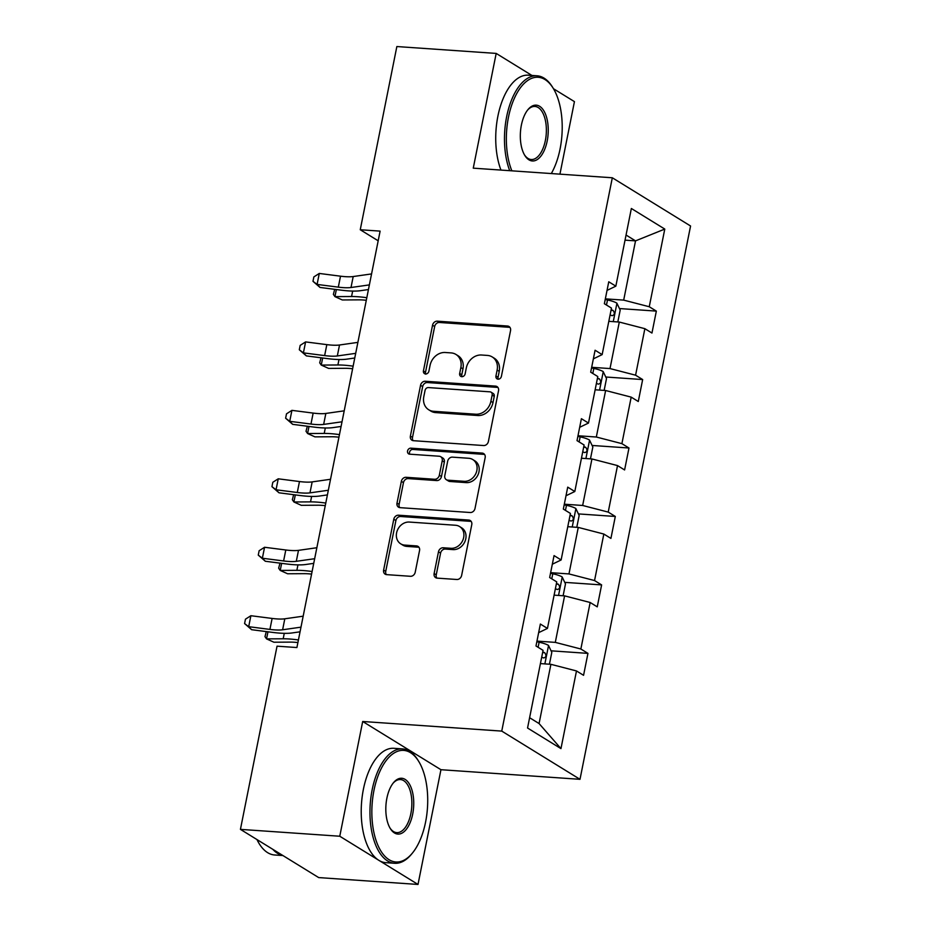 <?xml version="1.0" encoding="UTF-8"?>
<svg xmlns="http://www.w3.org/2000/svg" width="931" height="931" viewBox="0 0 931 931"><rect width="100%" height="100%" fill="white"/><g stroke="black" fill="none" stroke-linecap="round" stroke-linejoin="round"><path stroke-width="1.4" d="M498.073 379.185A3.154 2.653 -58.4 0 0 501.402 376.357L510.549 330.598A4.504 3.782 -58.4 0 0 509.013 326.502A4.504 3.782 -58.4 0 0 507.511 326.025L437.314 321.172A4.504 3.782 -58.4 0 0 432.543 325.21L423.407 370.969A3.154 2.653 -58.4 0 0 428.865 371.341L430.052 365.429A14.407 12.103 -58.4 0 1 445.286 352.5L451.128 352.907A14.407 12.103 -58.4 0 1 455.934 354.432A14.407 12.103 -58.4 0 1 460.857 367.559L459.67 373.471A3.154 2.653 -58.4 0 0 465.139 373.855L466.315 367.931A14.407 12.103 -58.4 0 1 481.548 355.014L487.402 355.421A14.407 12.103 -58.4 0 1 492.208 356.934A14.407 12.103 -58.4 0 1 497.131 370.061L495.944 375.984A3.154 2.653 -58.4 0 0 498.073 379.185M434.125 573.554A4.504 3.782 -58.4 0 0 435.661 577.662A4.504 3.782 -58.4 0 0 437.163 578.128L456.865 579.489A4.504 3.782 -58.4 0 0 461.625 575.463L471.773 524.63A4.504 3.782 -58.4 0 0 470.236 520.534A4.504 3.782 -58.4 0 0 468.735 520.057L398.538 515.204A4.504 3.782 -58.4 0 0 393.778 519.242L383.619 570.063A4.504 3.782 -58.4 0 0 385.155 574.171A4.504 3.782 -58.4 0 0 386.656 574.636L410.455 576.289A4.504 3.782 -58.4 0 0 415.214 572.251L419.555 550.5A4.504 3.782 -58.4 0 0 418.019 546.392A4.504 3.782 -58.4 0 0 416.518 545.915L404.717 545.101A12.045 10.125 -58.4 0 1 400.702 543.832A12.045 10.125 -58.4 0 1 397.293 530.507A12.045 10.125 -58.4 0 1 409.326 522.058L455.538 525.259A12.045 10.125 -58.4 0 1 459.553 526.527A12.045 10.125 -58.4 0 1 462.975 539.864A12.045 10.125 -58.4 0 1 450.93 548.301L443.237 547.765A4.504 3.782 -58.4 0 0 438.478 551.804L434.125 573.554L436.243 574.858A4.504 3.782 -58.4 0 0 436.848 578.093M362.694 721.49L339.768 836.236L240.431 829.37L318.681 877.584L418.007 884.45L440.945 769.704L580.001 779.317L501.751 731.103L362.694 721.49L440.945 769.704M531.927 75.446L496.188 53.416L473.262 168.162L612.319 177.774L501.751 731.103M496.188 53.416L396.85 46.55L360.25 229.748L378.184 240.803M240.431 829.37L277.042 646.172L296.908 647.545L380.116 231.121L360.25 229.748M483.631 445.542A4.504 3.782 -58.4 0 0 488.391 441.503L498.539 390.683A4.504 3.782 -58.4 0 0 497.003 386.586A4.504 3.782 -58.4 0 0 495.501 386.109L425.304 381.256A4.504 3.782 -58.4 0 0 420.544 385.294L410.385 436.115A4.504 3.782 -58.4 0 0 411.921 440.212A4.504 3.782 -58.4 0 0 413.422 440.689L483.631 445.542M485.156 457.656L475.008 508.477A4.504 3.782 -58.4 0 1 470.248 512.515L400.039 507.663A4.504 3.782 -58.4 0 1 398.538 507.186A4.504 3.782 -58.4 0 1 397.002 503.089L401.354 481.339A4.504 3.782 -58.4 0 1 406.114 477.3L434.579 479.267A4.504 3.782 -58.4 0 0 439.339 475.229L442.225 460.798A4.504 3.782 -58.4 0 0 440.689 456.702A4.504 3.782 -58.4 0 0 439.188 456.225L409.547 454.177A3.154 2.653 -58.4 0 1 410.746 448.148L482.118 453.083A4.504 3.782 -58.4 0 1 483.62 453.56A4.504 3.782 -58.4 0 1 485.156 457.656M339.768 836.236L418.007 884.45M559.938 174.155L574.439 101.63L553.48 88.724M527.551 728.019L543.064 650.35L535.988 645.986L540.364 624.049L547.451 628.413L556.75 581.898L549.662 577.534L554.05 555.598L561.125 559.962L570.424 513.447L563.336 509.082L567.724 487.146L574.811 491.51L584.098 444.995L577.022 440.631L581.398 418.694L588.485 423.058L597.783 376.543L590.696 372.179L595.084 350.242L602.159 354.606L611.458 308.091L604.37 303.727L608.758 281.79L615.845 286.154L631.358 208.486L664.781 229.073L649.256 306.741L656.343 311.105L651.956 333.042L644.869 328.678L635.582 375.193L642.658 379.557L638.282 401.505L631.195 397.13L621.896 443.645L628.984 448.009L624.596 469.957L617.521 465.581L608.222 512.097L615.31 516.461L610.922 538.409L603.835 534.045L594.548 580.548L601.624 584.912L597.248 606.861L590.161 602.497L580.863 649L587.95 653.376L583.562 675.312L576.487 670.948L560.962 748.617L527.551 728.019M580.001 779.317L690.569 226L612.319 177.774M554.096 595.142L564.593 595.863L555.295 642.378L536.954 641.11M555.295 642.378L580.863 649M564.593 595.863L590.161 602.497M538.642 632.661L547.451 628.413M567.782 526.69L578.267 527.412L568.969 573.927L550.64 572.658M568.969 573.927L594.548 580.548M578.267 527.412L603.835 534.045M552.327 564.209L561.125 559.962M581.456 458.238L591.941 458.96L582.655 505.475L564.314 504.206M582.655 505.475L608.222 512.097M591.941 458.96L617.521 465.581M566.001 495.758L574.811 491.51M595.13 389.786L605.627 390.508L596.329 437.023L577.988 435.755M596.329 437.023L621.896 443.645M605.627 390.508L631.195 397.13M579.676 427.306L588.485 423.058M608.816 321.335L619.301 322.056L610.003 368.571L591.674 367.303M610.003 368.571L635.582 375.193M619.301 322.056L644.869 328.678M593.361 358.854L602.159 354.606M625.038 240.151L635.524 240.873L623.689 300.119L605.348 298.851M623.689 300.119L649.256 306.741M664.781 229.073L635.524 240.873L626.051 235.043M529.611 717.72L539.072 723.55L550.908 664.315L540.422 663.594M607.035 290.402L615.845 286.154M550.908 664.315L576.487 670.948M560.962 748.617L539.072 723.55M619.452 308.557L656.343 311.105M605.767 377.008L642.658 379.557M592.093 445.46L628.984 448.009M578.419 513.912L615.31 516.461M564.733 582.364L601.624 584.912M551.059 650.816L587.95 653.376M498.271 379.196A3.154 2.653 -58.4 0 1 498.062 377.288L499.237 371.364A14.407 12.103 -58.4 0 0 494.314 358.237L492.208 356.934M455.934 354.432L458.052 355.735A14.407 12.103 -58.4 0 1 462.975 368.862L461.788 374.774A3.154 2.653 -58.4 0 0 461.997 376.683M509.932 327.363A4.504 3.782 -58.4 0 0 509.629 327.328L439.42 322.475A4.504 3.782 -58.4 0 0 434.661 326.513L425.514 372.272A3.154 2.653 -58.4 0 0 425.735 374.181M497.934 387.447A4.504 3.782 -58.4 0 0 497.62 387.412L427.422 382.56A4.504 3.782 -58.4 0 0 422.662 386.598L412.503 437.419A4.504 3.782 -58.4 0 0 413.12 440.654M492.138 395.047A3.154 2.653 -58.4 0 0 490.009 391.835L428.388 387.575A3.154 2.653 -58.4 0 0 425.06 390.403L423.803 396.653A14.407 12.103 -58.4 0 0 428.737 409.78A14.407 12.103 -58.4 0 0 433.532 411.293L475.66 414.214A14.407 12.103 -58.4 0 0 490.893 401.284L492.138 395.047L494.256 396.35A3.154 2.653 -58.4 0 0 493.174 393.476L491.056 392.172M428.737 409.78L430.844 411.083A14.407 12.103 -58.4 0 0 435.65 412.596L433.532 411.293M494.256 396.35L492.999 402.588A14.407 12.103 -58.4 0 1 477.766 415.517L435.65 412.596M440.689 456.702L442.795 458.005A4.504 3.782 -58.4 0 1 444.343 462.102L441.457 476.532A4.504 3.782 -58.4 0 1 436.697 480.571L408.22 478.604A4.504 3.782 -58.4 0 0 403.46 482.642L399.12 504.393A4.504 3.782 -58.4 0 0 399.736 507.628M484.551 454.421A4.504 3.782 -58.4 0 0 484.236 454.386L412.864 449.452A3.154 2.653 -58.4 0 0 409.745 454.188M464.127 481.315A12.045 10.125 -58.4 0 0 476.16 472.867A12.045 10.125 -58.4 0 0 472.739 459.542A12.045 10.125 -58.4 0 0 468.724 458.273L452.443 457.144A4.504 3.782 -58.4 0 0 447.683 461.182L444.797 475.613A4.504 3.782 -58.4 0 0 446.345 479.709A4.504 3.782 -58.4 0 0 447.846 480.187L464.127 481.315L466.233 482.619A12.045 10.125 -58.4 0 0 478.278 474.17A12.045 10.125 -58.4 0 0 474.857 460.845L472.739 459.542M446.345 479.709L448.451 481.013A4.504 3.782 -58.4 0 0 449.952 481.49L447.846 480.187M466.233 482.619L449.952 481.49M459.553 526.527L461.671 527.83A12.045 10.125 -58.4 0 1 465.081 541.167A12.045 10.125 -58.4 0 1 453.048 549.604L445.344 549.069A4.504 3.782 -58.4 0 0 440.584 553.107L436.243 574.858M400.702 543.832L402.82 545.135A12.045 10.125 -58.4 0 0 406.835 546.404L404.717 545.101M418.95 547.265A4.504 3.782 -58.4 0 0 418.636 547.219L406.835 546.404M471.167 521.395A4.504 3.782 -58.4 0 0 470.853 521.36L400.656 516.507A4.504 3.782 -58.4 0 0 395.896 520.545L385.737 571.366A4.504 3.782 -58.4 0 0 386.353 574.602M617.823 321.951L620.197 310.104L616.834 303.11A12.15 2.653 -168.7 0 0 607.501 299.957L605.22 299.479M610.084 314.981A12.15 2.653 11.3 0 1 612.039 315.702C614.669 315.004 615.03 313.247 613.098 310.442A12.15 2.653 -168.7 0 0 611.132 309.709M366.29 300.282A22.926 5.016 -168.7 0 0 358.935 299.852L342.294 299.957L334.939 296.628L351.569 296.524A34.389 7.518 11.3 0 1 366.802 297.711M336.347 289.541L334.939 296.628L333.379 294.371L334.683 289.332M369.363 284.898L351.01 287.504A22.926 5.016 11.3 0 1 338.314 287.144L317.087 284.421L320.031 287.446L341.27 290.169A34.389 7.518 -168.7 0 0 360.297 290.716L368.432 289.553M371.562 273.923L353.198 276.542A22.926 5.016 11.3 0 1 340.513 276.181L319.275 273.446L317.087 284.421L312.979 281.313L313.852 276.926L319.275 273.446M320.031 287.446L312.979 281.313M551.303 173.562A55.941 27.732 94 0 0 560.078 148.96A55.941 27.732 94 0 0 553.235 88.317A55.941 27.732 94 0 0 508.477 117.166A55.941 27.732 94 0 0 511.852 170.827M509.723 170.687A57.315 28.407 -86 0 1 506.65 116.689A57.315 28.407 -86 0 1 537.047 75.795A57.315 28.407 -86 0 1 552.514 87.142L553.235 88.317M547.184 141.012A27.977 13.86 -86 0 1 524.805 155.43A27.977 13.86 -86 0 1 521.383 125.115A27.977 13.86 -86 0 1 527.97 109.602A27.977 13.86 -86 0 1 543.774 110.719A27.977 13.86 -86 0 1 547.184 141.012M524.444 154.814A26.592 13.185 94 0 0 531.252 159.515A26.592 13.185 94 0 0 545.357 140.534A26.592 13.185 94 0 0 534.929 106.448A26.592 13.185 94 0 0 527.528 110.161M500.971 170.082A57.315 28.407 -86 0 1 497.91 116.084A57.315 28.407 -86 0 1 528.308 75.19L537.047 75.795M425.583 822.073A55.941 27.732 94 0 0 418.741 761.442A55.941 27.732 94 0 0 373.983 790.279A55.941 27.732 94 0 0 380.791 850.864A55.941 27.732 94 0 0 412.398 853.099A55.941 27.732 94 0 0 425.583 822.073M412.398 853.099L411.514 854.169A57.315 28.407 -86 0 1 394.639 863.281A57.315 28.407 -86 0 1 372.156 789.802A57.315 28.407 -86 0 1 402.541 748.908A57.315 28.407 -86 0 1 418.007 760.255L418.741 761.442M412.677 814.125A27.977 13.86 -86 0 1 390.298 828.543A27.977 13.86 -86 0 1 386.877 798.228A27.977 13.86 -86 0 1 393.476 782.715A27.977 13.86 -86 0 1 409.279 783.832A27.977 13.86 -86 0 1 412.677 814.125M389.938 827.938A26.592 13.185 94 0 0 396.757 832.628A26.592 13.185 94 0 0 410.85 813.659A26.592 13.185 94 0 0 400.423 779.561A26.592 13.185 94 0 0 393.033 783.274M394.639 863.281L385.888 862.676A57.315 28.407 -86 0 1 363.416 789.197A57.315 28.407 -86 0 1 393.801 748.303L402.541 748.908M282.71 855.414A57.315 28.407 -86 0 1 272.818 849.328M282.931 855.554L274.645 854.984A57.315 28.407 -86 0 1 256.956 839.553M604.149 390.403L606.512 378.556L603.16 371.562A12.15 2.653 -168.7 0 0 593.827 368.42L591.546 367.931M596.399 383.432A12.15 2.653 11.3 0 1 598.365 384.154C600.995 383.456 601.345 381.698 599.413 378.894A12.15 2.653 -168.7 0 0 597.458 378.161M352.616 368.734A22.926 5.016 -168.7 0 0 345.261 368.304L328.62 368.408L321.253 365.08L337.895 364.975A34.389 7.518 11.3 0 1 353.128 366.162M322.673 357.993L321.253 365.08L319.694 362.822L321.009 357.783M590.463 458.855L592.838 447.008L589.486 440.014A12.15 2.653 -168.7 0 0 580.153 436.872L577.872 436.383M582.725 451.884A12.15 2.653 11.3 0 1 584.691 452.606C587.321 451.907 587.67 450.15 585.739 447.346A12.15 2.653 -168.7 0 0 583.784 446.624M338.931 437.186A22.926 5.016 -168.7 0 0 331.576 436.755L314.934 436.86L307.579 433.532L324.221 433.427A34.389 7.518 11.3 0 1 339.454 434.614M308.999 426.445L307.579 433.532L306.02 431.274L307.335 426.235M355.689 353.349L337.325 355.956A22.926 5.016 11.3 0 1 324.64 355.595L303.401 352.872L306.357 355.898L327.584 358.621A34.389 7.518 -168.7 0 0 346.623 359.168L354.758 358.004M357.876 342.375L339.524 344.994A22.926 5.016 11.3 0 1 326.828 344.633L305.601 341.91L303.401 352.872L299.305 349.765L300.178 345.378L305.601 341.91M306.357 355.898L299.305 349.765M342.014 421.801L323.651 424.408A22.926 5.016 11.3 0 1 310.966 424.047L289.727 421.324L292.671 424.35L313.91 427.073A34.389 7.518 -168.7 0 0 332.937 427.62L341.083 426.456M344.202 410.827L325.838 413.445A22.926 5.016 11.3 0 1 313.153 413.085L291.915 410.362L289.727 421.324L285.619 418.217L286.504 413.83L291.915 410.362M292.671 424.35L285.619 418.217M576.789 527.307L579.163 515.46L575.8 508.466A12.15 2.653 -168.7 0 0 566.467 505.324L564.186 504.835M569.05 520.336A12.15 2.653 11.3 0 1 571.006 521.057C573.636 520.359 573.996 518.602 572.065 515.797A12.15 2.653 -168.7 0 0 570.098 515.076M325.256 505.649A22.926 5.016 -168.7 0 0 317.902 505.207L301.26 505.312L293.905 501.984L310.535 501.879A34.389 7.518 11.3 0 1 325.769 503.066M295.313 494.896L293.905 501.984L292.346 499.726L293.649 494.687M328.329 490.253L309.976 492.871A22.926 5.016 11.3 0 1 297.28 492.499L276.053 489.776L278.997 492.802L300.224 495.525A34.389 7.518 -168.7 0 0 319.263 496.072L327.398 494.908M330.528 479.279L312.164 481.897A22.926 5.016 11.3 0 1 299.479 481.536L278.241 478.813L276.053 489.776L271.945 486.669L272.818 482.281L278.241 478.813M278.997 492.802L271.945 486.669M563.115 595.759L565.478 583.912L562.126 576.917A12.15 2.653 -168.7 0 0 552.793 573.775L550.512 573.287M555.365 588.788A12.15 2.653 11.3 0 1 557.332 589.509C559.962 588.811 560.311 587.054 558.379 584.249A12.15 2.653 -168.7 0 0 556.424 583.528M311.582 574.101A22.926 5.016 -168.7 0 0 304.228 573.659L287.586 573.764L280.219 570.435L296.861 570.331A34.389 7.518 11.3 0 1 312.094 571.518M281.639 563.348L280.219 570.435L278.66 568.178L279.975 563.139M314.655 558.705L296.291 561.323A22.926 5.016 11.3 0 1 283.606 560.962L262.367 558.228L265.323 561.253L286.55 563.977A34.389 7.518 -168.7 0 0 305.589 564.523L313.724 563.36M316.843 547.731L298.49 550.349A22.926 5.016 11.3 0 1 285.794 549.988L264.567 547.265L262.367 558.228L258.259 555.12L259.144 550.733L264.567 547.265M265.323 561.253L258.259 555.12M549.43 664.21L551.804 652.375L548.452 645.381A12.15 2.653 -168.7 0 0 539.119 642.227L536.826 641.738M541.691 657.239A12.15 2.653 11.3 0 1 543.657 657.961C546.288 657.263 546.637 655.505 544.705 652.701A12.15 2.653 -168.7 0 0 542.738 651.979M297.897 642.553A22.926 5.016 -168.7 0 0 290.542 642.111L273.9 642.215L266.545 638.887L283.187 638.782A34.389 7.518 11.3 0 1 298.42 639.969M267.965 631.8L266.545 638.887L264.986 636.629L266.289 631.59M300.981 627.157L282.617 629.775A22.926 5.016 11.3 0 1 269.92 629.414L248.693 626.679L251.638 629.705L272.876 632.428A34.389 7.518 -168.7 0 0 291.903 632.975L300.05 631.812M303.169 616.182L284.805 618.801A22.926 5.016 11.3 0 1 272.12 618.44L250.881 615.717L248.693 626.679L244.585 623.572L245.458 619.185L250.881 615.717M251.638 629.705L244.585 623.572M499.237 371.364L497.131 370.061M461.788 374.774L459.67 373.471M462.975 368.862L460.857 367.559M425.514 372.272L423.407 370.969M434.661 326.513L432.543 325.21M439.42 322.475L437.314 321.172M509.629 327.328L507.511 326.025M498.062 377.288L495.944 375.984M412.503 437.419L410.385 436.115M422.662 386.598L420.544 385.294M427.422 382.56L425.304 381.256M497.62 387.412L495.501 386.109M477.766 415.517L475.66 414.214M492.999 402.588L490.893 401.284M399.12 504.393L397.002 503.089M403.46 482.642L401.354 481.339M408.22 478.604L406.114 477.3M436.697 480.571L434.579 479.267M441.457 476.532L439.339 475.229M444.343 462.102L442.225 460.798M412.864 449.452L410.746 448.148M484.236 454.386L482.118 453.083M440.584 553.107L438.478 551.804M445.344 549.069L443.237 547.765M453.048 549.604L450.93 548.301M418.636 547.219L416.518 545.915M385.737 571.366L383.619 570.063M395.896 520.545L393.778 519.242M400.656 516.507L398.538 515.204M470.853 521.36L468.735 520.057M613.261 321.637L616.927 303.285M606.488 305.031L607.501 299.957M352.663 291.077L351.569 296.524M611.015 310.291L613.098 310.442M351.01 287.504L353.198 276.542M338.314 287.144L340.513 276.181M599.576 390.089L603.241 371.737M592.814 373.482L593.827 368.42M338.989 359.529L337.895 364.975M597.341 378.742L599.413 378.894M585.902 458.541L589.567 440.188M579.14 441.934L580.153 436.872M325.303 427.981L324.221 433.427M583.667 447.194L585.739 447.346M337.325 355.956L339.524 344.994M324.64 355.595L326.828 344.633M323.651 424.408L325.838 413.445M310.966 424.047L313.153 413.085M572.228 526.993L575.893 508.64M565.454 510.386L566.467 505.324M311.629 496.432L310.535 501.879M569.981 515.658L572.065 515.797M309.976 492.871L312.164 481.897M297.28 492.499L299.479 481.536M558.542 595.444L562.208 577.092M551.78 578.838L552.793 573.775M297.955 564.884L296.861 570.331M556.307 584.109L558.379 584.249M296.291 561.323L298.49 550.349M283.606 560.962L285.794 549.988M544.868 663.896L548.534 645.555M538.106 647.289L539.119 642.227M284.269 633.336L283.187 638.782M542.633 652.561L544.705 652.701M282.617 629.775L284.805 618.801M269.92 629.414L272.12 618.44"/></g></svg>
